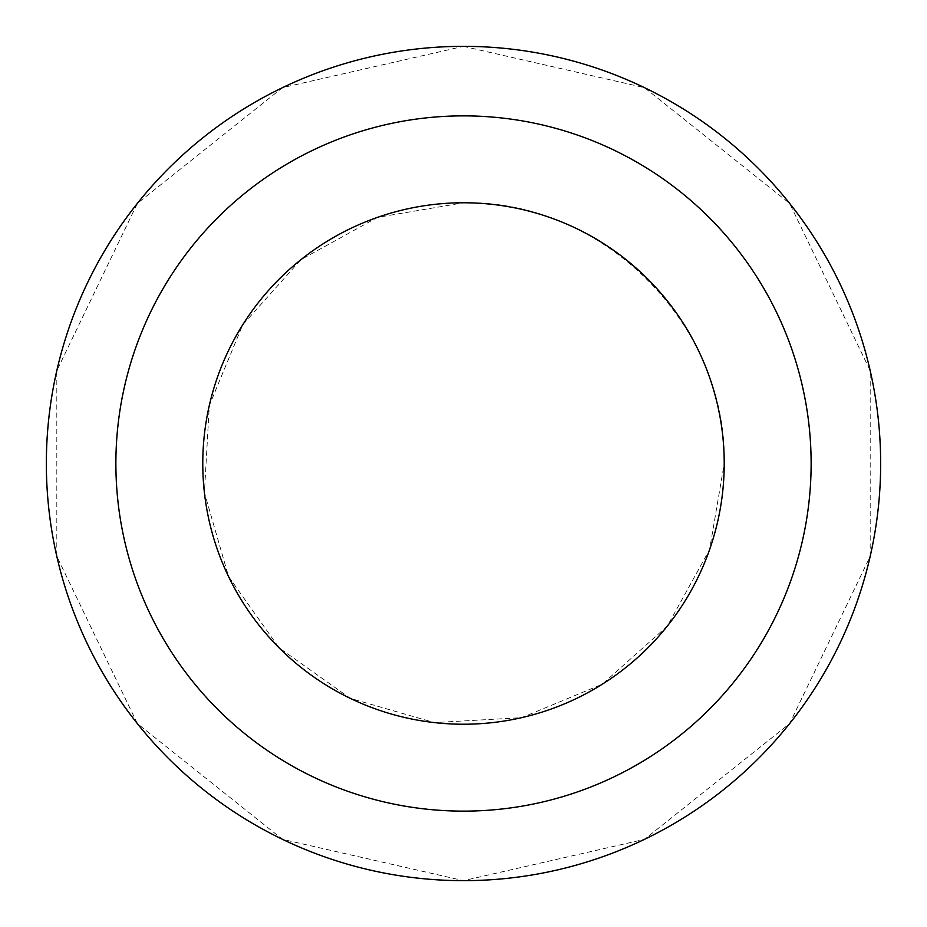 <?xml version="1.0" encoding="UTF-8"?>
<svg xmlns="http://www.w3.org/2000/svg" width="927" height="927" viewBox="0 0 927 927"><rect width="100%" height="100%" fill="white"/><g stroke="black" fill="none" stroke-linecap="round" stroke-linejoin="round"><path stroke-width="0.7" stroke-dasharray="4.63 3.48" d="M463.5 202.781C602.863 199.861 727.139 324.137 724.219 463.5L709.584 549.607L667.336 626.061L602.214 684.253L521.519 717.683L434.311 722.585L350.383 698.402L279.143 647.857L228.598 576.617L204.415 492.689L209.317 405.481L242.747 324.786L300.939 259.664L377.393 217.416L463.5 202.781M463.5 46.35L644.497 87.659L789.642 203.407L870.186 370.673L870.186 556.327L789.642 723.593L644.497 839.341L463.5 880.65L282.503 839.341L137.358 723.593L56.814 556.327L56.814 370.673L137.358 203.407L282.503 87.659L463.5 46.35M115.875 463.5A347.625 347.625 0 0 1 637.312 162.445A347.625 347.625 0 0 1 637.312 764.555A347.625 347.625 0 0 1 115.875 463.5"/><path stroke-width="1.39" d="M724.219 463.5A260.719 260.719 0 0 0 333.141 237.706A260.719 260.719 0 0 0 333.141 689.294A260.719 260.719 0 0 0 724.219 463.5M115.875 463.5A347.625 347.625 0 0 1 637.312 162.445A347.625 347.625 0 0 1 637.312 764.555A347.625 347.625 0 0 1 115.875 463.5M46.35 463.5A417.15 417.15 0 0 1 463.5 46.35A417.15 417.15 0 0 1 880.65 463.5A417.15 417.15 0 0 1 463.5 880.65A417.15 417.15 0 0 1 46.35 463.5"/></g></svg>
